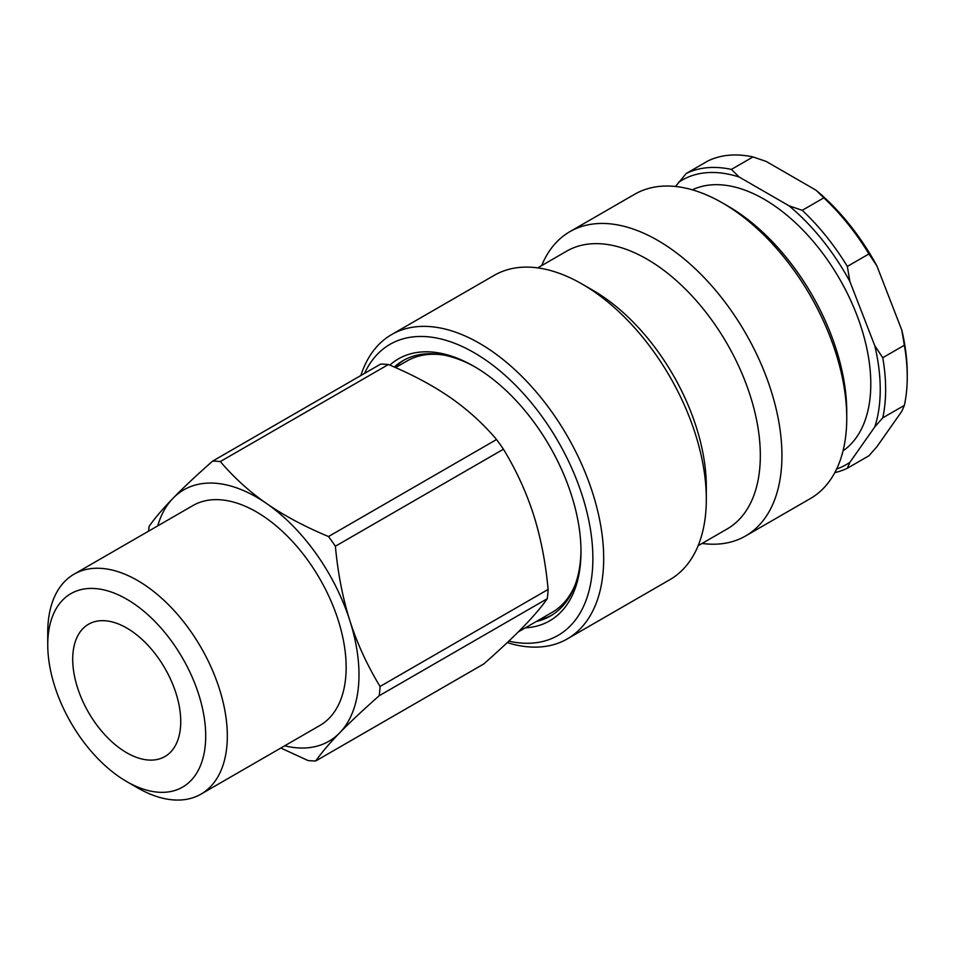 <?xml version="1.0" encoding="UTF-8"?>
<svg xmlns="http://www.w3.org/2000/svg" width="955" height="955" viewBox="0 0 955 955"><rect width="100%" height="100%" fill="white"/><g stroke="black" fill="none" stroke-linecap="round" stroke-linejoin="round"><path stroke-width="1.43" d="M395.024 367.377A147.428 85.114 60 0 1 404.395 359.868M551.799 615.187A147.428 85.114 60 0 1 539.074 619.914M518.279 631.924L552.014 612.442A145.136 83.801 -120 0 0 575.352 584.317M442.905 354.914A145.136 83.801 -120 0 0 406.878 361.05L395.537 367.603M220.33 461.552A164.236 94.82 -120 0 0 212.595 461.122L380.651 364.094A164.236 94.82 60 0 1 388.399 364.524L220.33 461.552C233.82 477.476 249.243 491.479 266.612 503.548C284.041 515.593 304.669 526.587 328.496 536.543L496.552 439.515A164.236 94.82 60 0 1 503.44 449.208L335.384 546.236A164.236 94.82 -120 0 0 328.496 536.543M284.697 745.807A145.136 83.801 -120 0 0 339.682 732.843A145.136 83.801 -120 0 0 349.924 620.857A145.136 83.801 -120 0 0 266.612 503.548A145.136 83.801 -120 0 0 173.058 498.235C162.875 508.717 154.889 518.088 149.111 526.36A164.236 94.82 -120 0 0 148.598 531.147M548.122 589.438A164.236 94.82 60 0 1 547.275 598.701L379.219 695.729A164.236 94.82 -120 0 0 380.066 686.466L548.122 589.438C545.603 562.376 540.757 537.498 533.582 514.829C526.324 492.195 516.285 470.326 503.44 449.208M280.842 748.028L307.988 760.526A164.236 94.82 -120 0 0 315.735 760.968L483.791 663.94C499.859 649.758 513.038 637.379 523.328 626.814C533.547 616.297 541.533 606.926 547.275 598.701M379.219 695.729C363.091 709.971 349.912 722.338 339.682 732.843C329.487 743.324 321.513 752.695 315.735 760.968M335.384 546.236C337.915 573.418 342.761 598.284 349.924 620.857C357.134 643.395 367.186 665.265 380.066 686.466M157.73 525.871A145.136 83.801 -120 0 1 173.058 498.235C183.288 487.73 196.467 475.351 212.595 461.122M496.552 439.515C483.135 423.65 467.711 409.659 450.271 397.519C432.758 385.426 412.13 374.432 388.399 364.524M72.986 653.125A76.388 44.109 60 0 1 88.54 624.236A76.388 44.109 60 0 1 149.875 647.395A76.388 44.109 60 0 1 180.471 727.65A76.388 44.109 60 0 1 164.929 756.539A76.388 44.109 60 0 1 103.594 733.392A76.388 44.109 60 0 1 72.986 653.125M205.313 744.864A111.699 64.486 60 0 1 126.729 781.584A111.699 64.486 60 0 1 47.75 644.792A111.699 64.486 60 0 1 130.68 601.578A111.699 64.486 60 0 1 205.313 744.864M126.729 781.584L137.532 787.827A126.979 73.308 -120 0 0 201.016 794.118A126.979 73.308 -120 0 0 226.872 746.082A126.979 73.308 -120 0 0 175.995 612.68A126.979 73.308 -120 0 0 74.048 574.194A126.979 73.308 -120 0 0 48.204 622.218A126.979 73.308 -120 0 0 47.75 632.317L47.75 644.792M201.016 794.118L319.853 725.502A126.979 73.308 -120 0 0 345.698 677.477A126.979 73.308 -120 0 0 294.832 544.075A126.979 73.308 -120 0 0 192.886 505.577L74.048 574.194M901.807 411.307L876.905 446.725L868.943 455.774L847.336 468.248L849.89 462.315L874.792 426.897L882.754 417.848L904.361 405.374L901.807 411.307M766.22 161.455L816.012 190.2L823.843 197.84L802.236 210.315L789.009 205.791L739.206 177.045L731.387 169.417L752.994 156.942L766.22 161.455M876.905 265.944L901.807 330.12L904.361 345.233L882.754 357.707L874.792 345.71L849.89 281.534L847.336 266.421L868.943 253.946L876.905 265.944A164.236 94.82 -120 0 0 816.012 190.2M904.361 345.233A168.056 97.028 60 0 1 907.25 376.974L907.25 373.859A164.236 94.82 -120 0 0 901.807 330.12M752.994 156.942A168.056 97.028 60 0 0 707.894 160.965L686.287 173.44L675.507 186.488M823.843 197.84A168.056 97.028 60 0 1 868.943 253.946M907.25 376.974A168.056 97.028 60 0 1 904.361 405.374M847.336 266.421A168.056 97.028 -120 0 0 802.236 210.315M731.387 169.417A168.056 97.028 -120 0 0 686.287 173.44M834.801 472.63A168.056 97.028 -120 0 0 847.336 468.248M789.009 205.791A164.236 94.82 60 0 1 849.89 281.534M678.325 182.489A164.236 94.82 60 0 1 739.206 177.045M849.89 462.315A164.236 94.82 60 0 1 836.628 469.012M882.754 417.848A168.056 97.028 -120 0 0 882.754 357.707M874.792 345.71A164.236 94.82 60 0 1 874.792 426.897M692.327 189.83A150.866 87.108 60 0 1 807.262 234.655A150.866 87.108 60 0 1 870.793 383.994A150.866 87.108 60 0 1 843.026 450.844M525.334 627.841A151.248 87.323 -120 0 0 580.998 551.608A151.248 87.323 -120 0 0 538.572 428.64A151.248 87.323 -120 0 0 474.05 366.374A151.248 87.323 -120 0 0 389.819 365.132M394.284 367.054A147.428 85.114 60 0 1 403.034 360.632A147.428 85.114 60 0 1 475.411 367.162M580.986 550.044A147.428 85.114 60 0 1 550.462 615.987A147.428 85.114 60 0 1 536.376 621.478M364.524 373.405A168.056 97.028 60 0 1 545.747 421.835A168.056 97.028 60 0 1 591.05 581.392A168.056 97.028 60 0 1 508.776 641.139M507.224 642.608A175.696 101.433 -120 0 0 567.294 638.907A175.696 101.433 -120 0 0 554.413 415.628A175.696 101.433 -120 0 0 391.598 334.596A175.696 101.433 -120 0 0 360.871 375.518M567.294 638.907L669.921 579.649A175.696 101.433 -120 0 0 706.318 499.226A175.696 101.433 -120 0 0 657.04 356.37A175.696 101.433 -120 0 0 582.084 284.041A175.696 101.433 -120 0 0 494.236 275.338L391.598 334.596M569.849 231.683L634.669 194.259A175.696 101.433 60 0 1 722.517 202.961A175.696 101.433 60 0 1 797.473 275.291A175.696 101.433 60 0 1 846.751 418.135A175.696 101.433 60 0 1 810.365 498.57L745.545 535.994A175.696 101.433 -120 0 0 732.664 312.715A175.696 101.433 -120 0 0 569.849 231.683A175.696 101.433 -120 0 0 541.664 265.597M846.751 418.135L846.751 411.903A168.056 97.028 -120 0 0 799.622 275.267A168.056 97.028 -120 0 0 727.925 206.077L722.517 202.961M702.08 543.443A175.696 101.433 -120 0 0 745.545 535.994M698.117 545.735L727.101 528.998A160.416 92.623 -120 0 0 715.343 325.13A160.416 92.623 -120 0 0 566.685 251.153L537.701 267.889M706.318 499.226L706.318 486.752A160.416 92.623 -120 0 0 661.326 356.322A160.416 92.623 -120 0 0 592.888 290.284L582.084 284.041"/></g></svg>
